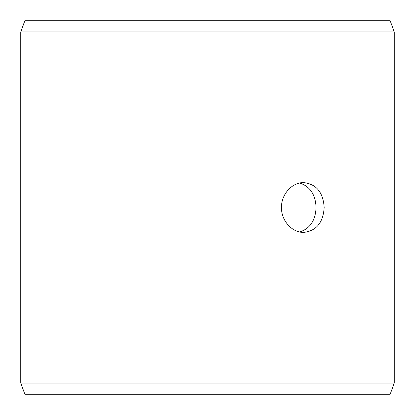 <?xml version="1.0" encoding="UTF-8"?>
<svg xmlns="http://www.w3.org/2000/svg" width="415" height="415" viewBox="0 0 415 415"><rect width="100%" height="100%" fill="white"/><g stroke="black" fill="none" stroke-linecap="round" stroke-linejoin="round"><path stroke-width="0.62" d="M20.776 383.045L24.859 394.25L20.75 383.045L20.75 31.955L24.827 20.75L390.173 20.75L394.25 31.955L20.776 31.955L20.776 383.045L394.25 383.045L394.25 31.955M24.859 20.75L20.776 31.955M24.859 394.25L390.173 394.25L394.25 383.045M299.646 231.959C310.021 228.649 315.499 220.5 316.074 207.5C315.509 194.521 310.031 186.366 299.646 183.041M324.167 207.5C323.186 222.632 316.36 230.932 303.681 232.4C292.285 232.722 281.183 220.832 281.479 207.51C281.168 194.194 292.285 182.263 303.681 182.6C316.355 184.058 323.181 192.358 324.167 207.5"/></g></svg>
